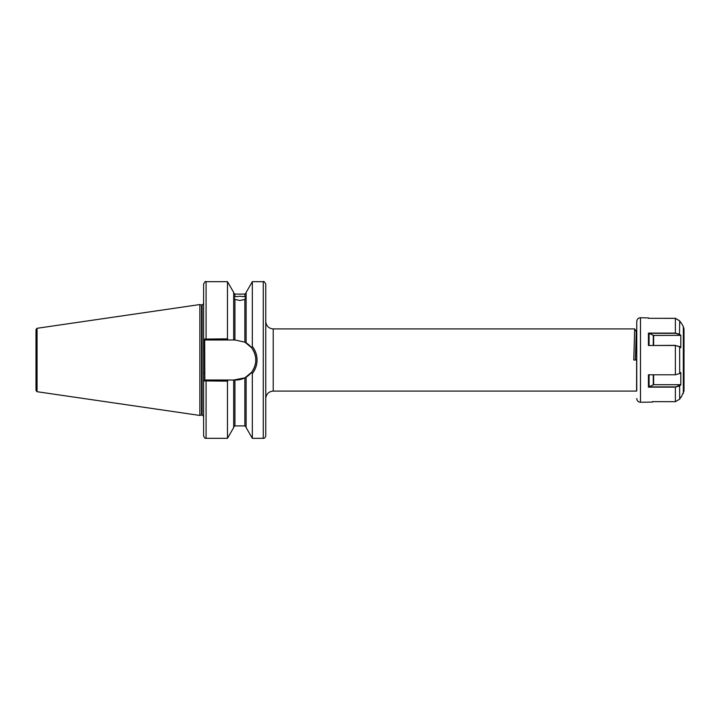 <?xml version="1.0" encoding="UTF-8"?>
<svg xmlns="http://www.w3.org/2000/svg" width="720" height="720" viewBox="0 0 720 720"><rect width="100%" height="100%" fill="white"/><g stroke="black" fill="none" stroke-linecap="round" stroke-linejoin="round"><path stroke-width="1.08" d="M234.927 299.457L233.685 296.91L239.895 296.226L246.114 296.91L244.872 299.457L239.895 300.483L234.927 299.457L234.927 339.984L244.872 342.162L251.541 347.643L252.333 346.419C255.429 350.388 257.004 354.915 257.058 360C256.995 365.112 255.42 369.63 252.333 373.581L252.333 438.327L263.268 438.327C264.375 438.552 265.203 437.724 265.761 435.843L265.761 284.157C264.627 281.826 263.799 280.998 263.268 281.673L263.268 438.327M636.759 360L633.771 360L634.707 328.914L636.3 331.668L635.346 360M201.915 305.055L201.528 414.999L201.528 305.001L202.104 305.055L202.104 414.945L203.598 416.439L203.598 380.871L203.598 435.843C205.461 439.956 205.245 437.508 206.082 438.327L227.466 438.327L227.466 381.159L203.598 380.871L203.598 339.129L227.466 338.841L228.213 339.984L234.927 339.984M201.528 305.001L199.863 304.551L199.863 415.449L37.062 391.707L36 390.474L36 329.526L37.062 328.293L37.062 391.707M246.114 342.846L246.114 292.437L252.333 281.673L252.333 346.419M252.333 373.581L251.541 372.357L244.872 377.838L233.685 380.016L233.685 427.563L227.466 438.327M228.213 339.984L206.082 339.984L206.082 281.673C205.506 281.025 204.678 281.853 203.598 284.157L203.598 339.129L203.598 303.561L202.104 305.055M206.082 281.673L227.466 281.673L227.466 338.841M227.466 281.673L233.685 292.437L233.685 339.984M246.114 377.154L246.114 427.563L252.333 438.327M233.685 380.016L228.213 380.016L227.466 381.159M634.707 328.914L273.222 328.914L273.222 391.086L636.57 391.086L636.759 389.538M206.082 339.984L204.66 339.984L204.84 380.016L228.213 380.016M203.598 380.871L204.66 380.016L206.082 380.016L206.082 438.327M235.8 380.016A20.016 20.016 0 0 0 244.872 377.838L244.872 425.898L246.114 427.14M245.736 377.379A20.016 20.016 0 0 0 244.872 342.162L244.872 299.457M251.541 372.357C257.202 364.14 257.202 355.896 251.541 347.643M204.66 339.984L203.598 339.129M203.598 372.87L204.84 372.87M203.598 347.13L204.84 347.13M636.759 390.771L636.759 321.462L636.588 391.068M683.334 393.48L683.334 326.52L684 329.004L684 390.996L681.201 397.17M652.419 401.634L675.387 401.688L679.689 399.168L680.805 397.161M675.387 401.688L675.387 387.144L648.441 387.144L648.423 374.787L675.387 374.787L679.689 373.536L680.814 372.546L680.805 384.894L679.689 385.866L675.387 387.144L680.697 384.687L653.625 384.687L648.882 386.883L675.387 386.883M675.387 374.787L675.387 345.51L648.441 345.51L648.423 333.099L675.387 333.099L679.689 334.368L680.814 335.349L680.805 347.733L679.689 346.761L675.387 345.51L679.617 346.581L680.805 347.733M648.918 318.312L675.387 318.312L679.689 320.832L680.814 322.812L679.689 320.886L675.387 318.366L648.423 318.312M680.814 335.349L653.625 335.448L653.625 345.339M653.274 345.339L653.274 335.376L649.089 333.27L649.08 345.366M648.441 345.51L675.387 345.339M680.553 335.448L679.491 334.521L675.387 333.324L649.143 333.324M648.423 333.099L649.089 333.27M649.089 374.787L649.08 386.856M234.927 380.016L234.927 425.898L233.685 427.14M233.685 292.86L234.927 294.102L234.927 296.901M234.927 294.102L244.872 294.102L244.872 296.901M636.759 321.462C636.975 319.194 638.217 317.952 640.485 317.727L640.485 402.273L652.473 402.093M679.617 385.641L679.689 399.168M675.387 333.324L675.387 318.366M679.689 320.886L679.491 334.521M679.617 346.581L679.689 373.536M653.625 374.787L653.625 384.687M653.274 384.759L653.274 374.787M273.222 391.086C268.686 391.527 266.202 394.011 265.761 398.538M37.062 328.293L199.863 304.551M252.333 281.673L263.268 281.673M234.927 425.898L244.872 425.898M244.872 294.102L246.114 292.86M201.528 414.999L199.863 415.449M273.222 328.914C268.686 328.473 266.202 325.989 265.761 321.462M636.759 330.822L636.264 331.668M640.485 317.727L648.495 317.907M683.334 326.52L681.201 322.83M640.485 402.273C638.217 402.048 636.975 400.806 636.759 398.538"/></g></svg>
